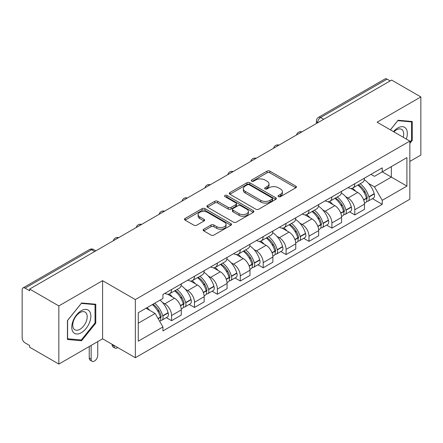 <?xml version="1.0" encoding="UTF-8"?>
<svg xmlns="http://www.w3.org/2000/svg" width="443" height="443" viewBox="0 0 443 443"><rect width="100%" height="100%" fill="white"/><g stroke="black" fill="none" stroke-linecap="round" stroke-linejoin="round"><path stroke-width="0.66" d="M278.497 196.626A1.429 0.825 0 0 0 280.513 196.626L295.824 187.788A2.038 1.174 0 0 0 296.422 186.952A2.038 1.174 0 0 0 295.824 186.121L269.887 171.148A2.038 1.174 0 0 0 267.007 171.148L251.696 179.985A1.429 0.825 0 0 0 251.281 180.567A1.429 0.825 0 0 0 251.696 181.154A1.429 0.825 0 0 0 253.717 181.154L255.694 180.008A6.523 3.765 0 0 1 264.92 180.008L267.079 181.253A6.523 3.765 0 0 1 268.99 183.917A6.523 3.765 0 0 1 267.079 186.581L265.097 187.721A1.429 0.825 0 0 0 264.681 188.308A1.429 0.825 0 0 0 265.097 188.89A1.429 0.825 0 0 0 267.118 188.89L269.095 187.743A6.523 3.765 0 0 1 278.32 187.743L280.48 188.995A6.523 3.765 0 0 1 282.39 191.653A6.523 3.765 0 0 1 280.48 194.316L278.497 195.463A1.429 0.825 0 0 0 278.082 196.044A1.429 0.825 0 0 0 278.497 196.626L278.497 195.463M203.752 229.214A2.038 1.174 0 0 0 203.154 230.044A2.038 1.174 0 0 0 203.752 230.881L211.029 235.078A2.038 1.174 0 0 0 213.908 235.078L230.914 225.266A2.038 1.174 0 0 0 231.512 224.429A2.038 1.174 0 0 0 230.914 223.599L204.976 208.625A2.038 1.174 0 0 0 202.097 208.625L185.091 218.443A2.038 1.174 0 0 0 184.493 219.274A2.038 1.174 0 0 0 185.091 220.105L193.879 225.182A2.038 1.174 0 0 0 196.764 225.182L204.04 220.979A2.038 1.174 0 0 0 204.638 220.149A2.038 1.174 0 0 0 204.04 219.313L199.682 216.799A5.449 3.145 0 0 1 198.082 214.573A5.449 3.145 0 0 1 201.449 211.665A5.449 3.145 0 0 1 207.39 212.347L224.463 222.203A5.449 3.145 0 0 1 226.063 224.429A5.449 3.145 0 0 1 222.696 227.337A5.449 3.145 0 0 1 216.754 226.655L213.908 225.016A2.038 1.174 0 0 0 211.029 225.016L203.752 229.214L203.752 230.881M135.331 299.573L102.593 280.674L58.847 305.93L29.637 289.063L391.64 80.067L420.85 96.934L377.104 122.19L409.841 141.09L135.331 299.573L135.331 357.717L409.841 199.228L409.841 141.09M255.838 209.207A2.038 1.174 0 0 0 258.723 209.207L275.723 199.389A2.038 1.174 0 0 0 276.321 198.558A2.038 1.174 0 0 0 275.723 197.728L249.786 182.754A2.038 1.174 0 0 0 246.906 182.754L229.906 192.572A2.038 1.174 0 0 0 229.308 193.403A2.038 1.174 0 0 0 229.906 194.233L255.838 209.207M225.504 196.936A1.429 0.825 0 0 1 226.949 197.135L226.949 195.441L253.318 210.663A2.038 1.174 0 0 1 253.917 211.494A2.038 1.174 0 0 1 253.318 212.33L236.318 222.142A2.038 1.174 0 0 1 233.433 222.142L207.496 207.169L207.496 205.508A2.038 1.174 0 0 0 206.903 206.338A2.038 1.174 0 0 0 207.496 207.169M207.496 205.508L214.772 201.305A2.038 1.174 0 0 1 217.657 201.305L228.173 207.379A2.038 1.174 0 0 0 231.058 207.379L235.881 204.588A2.038 1.174 0 0 0 236.479 203.758A2.038 1.174 0 0 0 235.881 202.927L224.933 196.603A1.429 0.825 0 0 1 224.512 196.022A1.429 0.825 0 0 1 225.393 195.263A1.429 0.825 0 0 1 226.949 195.441M58.847 305.93L58.847 364.074L29.637 347.207L29.637 345.512L25.085 342.882A4.153 2.398 -120 0 1 22.15 337.799L22.15 289.827A4.153 2.398 -120 0 1 23.008 287.928L89.508 249.536A4.153 2.398 60 0 1 91.585 249.741L25.085 288.133A4.153 2.398 -120 0 0 23.008 287.928M409.841 161.429L420.85 155.072L420.85 96.934M58.847 364.074L102.593 338.817L135.331 357.717M29.637 289.063L29.637 290.763L25.085 288.133M323.672 119.305L320.588 117.528A4.153 2.398 60 0 0 318.511 117.323L385.011 78.926A4.153 2.398 60 0 1 387.088 79.136L320.588 117.528A4.153 2.398 120 0 0 317.653 122.611L317.653 122.783M390.167 80.914L387.088 79.136M354.793 183.718A9.552 5.515 60 0 1 352.816 188.004L362.501 182.411A9.552 5.515 -120 0 0 364.478 178.125M345.595 196.631L348.037 198.043A9.552 5.515 60 0 1 354.793 209.738L364.478 204.145A9.552 5.515 -120 0 0 357.728 192.45L350.795 188.447M364.478 204.145L364.478 209.312L354.793 214.91L349.538 211.876M352.816 188.004A9.552 5.515 60 0 1 348.115 187.572M354.793 209.738L354.793 214.91M331.89 196.941A9.552 5.515 60 0 1 329.913 201.227L339.604 195.634A9.552 5.515 -120 0 0 341.581 191.348M326.635 225.094L331.89 228.128L341.581 222.536L341.581 217.363A9.552 5.515 -120 0 0 334.825 205.668L327.892 201.665M329.913 201.227A9.552 5.515 60 0 1 325.212 200.795M322.698 209.855L325.14 211.261A9.552 5.515 60 0 1 331.89 222.956L331.89 228.128M308.993 210.159A9.552 5.515 60 0 1 307.016 214.445L316.701 208.852A9.552 5.515 -120 0 0 318.678 204.566M303.737 238.317L308.993 241.352L318.678 235.759L318.678 230.587A9.552 5.515 -120 0 0 311.927 218.892L304.994 214.888M307.016 214.445A9.552 5.515 60 0 1 302.314 214.019M299.795 223.073L302.237 224.485A9.552 5.515 60 0 1 308.993 236.18L308.993 241.352M286.089 223.383A9.552 5.515 60 0 1 284.113 227.669L293.803 222.076A9.552 5.515 -120 0 0 295.78 217.79M280.834 251.541L286.089 254.57L295.78 248.977L295.78 243.811A9.552 5.515 -120 0 0 289.024 232.11L282.091 228.106M284.113 227.669A9.552 5.515 60 0 1 279.411 227.237M276.897 236.296L279.339 237.708A9.552 5.515 60 0 1 286.089 249.403L286.089 254.57M263.192 236.606A9.552 5.515 60 0 1 261.215 240.892L270.9 235.299A9.552 5.515 -120 0 0 272.877 231.008M257.937 264.759L263.192 267.793L272.877 262.201L272.877 257.029A9.552 5.515 -120 0 0 266.127 245.333L259.194 241.33M261.215 240.892A9.552 5.515 60 0 1 256.514 240.46M253.994 249.514L256.436 250.926A9.552 5.515 60 0 1 263.192 262.621L263.192 267.793M240.289 249.824A9.552 5.515 60 0 1 238.312 254.11L248.002 248.517A9.552 5.515 -120 0 0 249.979 244.231M235.034 277.982L240.289 281.017L249.979 275.419L249.979 270.252A9.552 5.515 -120 0 0 243.224 258.557L236.291 254.553M238.312 254.11A9.552 5.515 60 0 1 233.611 253.678M231.096 262.738L233.539 264.15A9.552 5.515 60 0 1 240.289 275.845L240.289 281.017M217.391 263.048A9.552 5.515 60 0 1 215.414 267.334L225.099 261.741A9.552 5.515 -120 0 0 227.076 257.455M212.136 291.201L217.391 294.235L227.076 288.642L227.076 283.47A9.552 5.515 -120 0 0 220.326 271.775L213.393 267.771M215.414 267.334A9.552 5.515 60 0 1 210.713 266.902M208.193 275.961L210.635 277.368A9.552 5.515 60 0 1 217.391 289.069L217.391 294.235M194.488 276.266A9.552 5.515 60 0 1 192.511 280.557L202.202 274.959A9.552 5.515 -120 0 0 204.179 270.673M189.233 304.424L194.488 307.459L204.179 301.866L204.179 296.694A9.552 5.515 -120 0 0 197.423 284.999L190.49 280.995M192.511 280.557A9.552 5.515 60 0 1 187.81 280.126M185.296 289.179L187.738 290.591A9.552 5.515 60 0 1 194.488 302.287L194.488 307.459M171.591 289.489A9.552 5.515 60 0 1 169.614 293.775L179.299 288.183A9.552 5.515 -120 0 0 181.276 283.897M166.335 317.648L171.591 320.677L181.276 315.084L181.276 309.917A9.552 5.515 -120 0 0 174.525 298.217L167.592 294.213M169.614 293.775A9.552 5.515 60 0 1 164.912 293.344M162.393 302.403L164.835 303.815A9.552 5.515 60 0 1 171.591 315.51L171.591 320.677M371.012 174.354L374.462 176.347L406.907 157.614L391.346 166.601L391.346 177.106L374.462 186.852L368.498 183.408M138.266 323.218L155.15 313.472L162.93 326.951L138.266 341.188L138.266 312.714L162.93 298.471L162.93 294.49L382.243 167.869L382.243 171.851L406.907 186.093L382.243 200.33L374.462 186.852M406.907 157.614L406.907 186.093M162.93 326.951L162.93 330.932L382.243 204.312L382.243 200.33M409.841 143.416L412.261 140.403L412.261 121.515L398.096 120.252L390.377 129.854M102.593 280.674L102.593 338.817M67.436 339.488L81.601 340.75L95.771 323.13L95.771 304.241L81.601 302.979L67.436 320.599L67.436 339.488M155.15 313.472L146.046 308.217M372.436 198.652L382.243 204.312M411.53 139.982L412.261 140.403M80.105 339.886L81.601 340.75M95.035 322.709L95.771 323.13M279.068 196.825L280.48 196.011A6.523 3.765 0 0 0 282.39 193.347L282.39 191.653M268.99 183.917L268.99 185.611A6.523 3.765 0 0 1 267.079 188.275L265.667 189.089M295.797 187.804L269.887 172.842A2.038 1.174 0 0 0 267.007 172.842L252.266 181.353M275.696 199.405L249.786 184.449A2.038 1.174 0 0 0 246.906 184.449L229.934 194.25M272.124 199.14A1.429 0.825 0 0 0 272.539 198.558A1.429 0.825 0 0 0 272.124 197.977L249.354 184.831A1.429 0.825 0 0 0 247.338 184.831L245.25 186.038A6.523 3.765 0 0 0 243.34 188.701A6.523 3.765 0 0 0 245.25 191.365L260.811 200.347A6.523 3.765 0 0 0 270.031 200.347L272.124 199.14L272.124 200.834A1.429 0.825 0 0 0 272.539 200.253L272.539 198.558M243.34 188.701L243.34 190.396A6.523 3.765 0 0 0 245.25 193.059L245.25 191.365M272.124 200.834L270.031 202.041A6.523 3.765 0 0 1 260.811 202.041L245.25 193.059M207.523 207.186L214.772 202.999L214.772 201.305M236.479 203.758L236.479 205.452A2.038 1.174 0 0 1 235.881 206.283L231.058 209.074A2.038 1.174 0 0 1 228.173 209.074L217.657 202.999A2.038 1.174 0 0 0 214.772 202.999M226.949 197.135L253.291 212.341M239.087 213.681A5.449 3.145 0 0 0 245.029 214.362A5.449 3.145 0 0 0 248.396 211.455A5.449 3.145 0 0 0 246.801 209.229L240.782 205.757A2.038 1.174 0 0 0 237.902 205.757L233.073 208.542A2.038 1.174 0 0 0 232.475 209.373A2.038 1.174 0 0 0 233.073 210.203L239.087 213.681L239.087 215.376A5.449 3.145 0 0 0 245.029 216.057A5.449 3.145 0 0 0 248.396 213.149L248.396 211.455M232.475 209.373L232.475 211.067A2.038 1.174 0 0 0 233.073 211.904L233.073 210.203M239.087 215.376L233.073 211.904M226.063 224.429L226.063 226.124A5.449 3.145 0 0 1 222.696 229.037A5.449 3.145 0 0 1 216.754 228.35L213.908 226.711A2.038 1.174 0 0 0 211.029 226.711L203.78 230.892M198.082 214.573L198.082 216.267A5.449 3.145 0 0 0 199.682 218.493L199.682 216.799M204.013 220.996L199.682 218.493M230.886 225.277L204.976 210.32A2.038 1.174 0 0 0 202.097 210.32L185.119 220.121M358.398 184.781A13.08 7.553 60 0 1 358.459 184.82A13.08 7.553 60 0 1 367.07 196.559L367.142 196.83A2.542 1.467 60 0 1 366.743 198.824A2.542 1.467 60 0 1 366.688 198.857M357.822 185.113A15.776 9.109 60 0 1 366.494 198.132L366.571 198.403A5.244 3.029 60 0 1 365.741 202.517L364.439 203.271M366.638 201.36A5.244 3.029 -120 0 0 368.094 201.161A5.244 3.029 -120 0 0 368.919 197.046L368.842 196.775A15.776 9.109 -120 0 0 360.17 183.756M364.284 179.803A15.776 9.109 60 0 1 374.202 193.68L374.28 193.951A5.244 3.029 60 0 1 373.449 198.071L368.094 201.161M352.44 188.186A15.776 9.109 60 0 1 355.735 191.298M363.41 191.321L365.42 192.483M406.309 139.047A13.495 7.791 120 0 0 406.065 128.691A13.495 7.791 120 0 0 393.478 131.643M403.219 137.264A10.217 5.897 120 0 0 402.72 130.414A10.217 5.897 120 0 0 401.574 129.35A10.217 5.897 120 0 0 393.899 131.881M390.41 129.871L397.803 120.668L411.53 121.897L411.53 140.193L409.841 142.297M410.617 121.371L411.53 121.897M89.575 311.418A13.495 7.791 120 0 0 76.539 314.907A13.495 7.791 120 0 0 73.045 331.973A13.495 7.791 120 0 0 86.08 328.485A13.495 7.791 120 0 0 89.575 311.418M86.23 313.14A10.217 5.897 120 0 0 85.078 312.077A10.217 5.897 120 0 0 75.576 316.845A10.217 5.897 120 0 0 73.715 328.706A10.217 5.897 120 0 0 74.861 329.769A10.217 5.897 120 0 0 84.369 325.001A10.217 5.897 120 0 0 86.23 313.14M81.307 339.997L67.585 338.768L67.585 320.472L81.307 303.394L95.035 304.618L95.035 322.919L81.307 339.997M94.126 304.097L95.035 304.618M335.495 198.004A13.08 7.553 60 0 1 335.561 198.043A13.08 7.553 60 0 1 344.167 209.777L344.244 210.048A2.542 1.467 60 0 1 343.84 212.047A2.542 1.467 60 0 1 343.785 212.075M334.925 198.337A15.776 9.109 60 0 1 343.596 211.35L343.668 211.621A5.244 3.029 60 0 1 342.843 215.741L341.542 216.494M343.74 214.578A5.244 3.029 -120 0 0 345.191 214.384A5.244 3.029 -120 0 0 346.022 210.27L345.944 209.999A15.776 9.109 -120 0 0 337.273 196.98M341.381 193.021A15.776 9.109 60 0 1 351.299 206.903L351.377 207.174A5.244 3.029 60 0 1 350.551 211.289L345.191 214.384M329.542 201.41A15.776 9.109 60 0 1 332.837 204.522M340.506 204.544L342.522 205.702M312.597 211.228A13.08 7.553 60 0 1 312.658 211.261A13.08 7.553 60 0 1 321.269 223.001L321.341 223.272A2.542 1.467 60 0 1 320.942 225.266A2.542 1.467 60 0 1 320.887 225.299M312.022 211.555A15.776 9.109 60 0 1 320.693 224.573L320.771 224.845A5.244 3.029 60 0 1 319.94 228.959L318.639 229.712M320.837 227.802A5.244 3.029 -120 0 0 322.294 227.602A5.244 3.029 -120 0 0 323.119 223.488L323.041 223.217A15.776 9.109 -120 0 0 314.369 210.198M318.484 206.244A15.776 9.109 60 0 1 328.401 220.127L328.479 220.398A5.244 3.029 60 0 1 327.648 224.512L322.294 227.602M306.639 214.633A15.776 9.109 60 0 1 309.934 217.74M317.609 217.762L319.619 218.925M289.694 224.446A13.08 7.553 60 0 1 289.761 224.485A13.08 7.553 60 0 1 298.366 236.219L298.444 236.49A2.542 1.467 60 0 1 298.039 238.489A2.542 1.467 60 0 1 297.984 238.517M289.124 224.778A15.776 9.109 60 0 1 297.796 237.797L297.868 238.068A5.244 3.029 60 0 1 297.043 242.183L295.741 242.936M297.94 241.025A5.244 3.029 -120 0 0 299.39 240.826A5.244 3.029 -120 0 0 300.221 236.712L300.144 236.44A15.776 9.109 -120 0 0 291.472 223.422M295.581 219.468A15.776 9.109 60 0 1 305.498 233.345L305.576 233.616A5.244 3.029 60 0 1 304.751 237.73L299.39 240.826M283.741 227.852A15.776 9.109 60 0 1 287.036 230.964M294.706 230.986L296.721 232.149M266.797 237.669A13.08 7.553 60 0 1 266.858 237.708A13.08 7.553 60 0 1 275.468 249.442L275.54 249.714A2.542 1.467 60 0 1 275.142 251.713A2.542 1.467 60 0 1 275.086 251.74M266.221 237.996A15.776 9.109 60 0 1 274.893 251.015L274.97 251.286A5.244 3.029 60 0 1 274.139 255.406L272.838 256.154M275.037 254.243A5.244 3.029 -120 0 0 276.493 254.049A5.244 3.029 -120 0 0 277.318 249.93L277.24 249.658A15.776 9.109 -120 0 0 268.569 236.645M272.683 232.686A15.776 9.109 60 0 1 282.601 246.568L282.678 246.84A5.244 3.029 60 0 1 281.848 250.954L276.493 254.049M260.838 241.075A15.776 9.109 60 0 1 264.133 244.187M271.808 244.204L273.818 245.367M243.894 250.888A13.08 7.553 60 0 1 243.96 250.926A13.08 7.553 60 0 1 252.565 262.666L252.643 262.937A2.542 1.467 60 0 1 252.239 264.931A2.542 1.467 60 0 1 252.183 264.964M243.323 251.22A15.776 9.109 60 0 1 251.995 264.238L252.073 264.51A5.244 3.029 60 0 1 251.242 268.624L249.941 269.377M252.139 267.467A5.244 3.029 -120 0 0 253.59 267.267A5.244 3.029 -120 0 0 254.42 263.153L254.343 262.882A15.776 9.109 -120 0 0 245.671 249.863M249.78 245.909A15.776 9.109 60 0 1 259.698 259.786L259.775 260.058A5.244 3.029 60 0 1 258.95 264.178L253.59 267.267M237.941 254.293A15.776 9.109 60 0 1 241.236 257.405M248.905 257.427L250.921 258.59M220.996 264.111A13.08 7.553 60 0 1 221.057 264.15A13.08 7.553 60 0 1 229.668 275.884L229.74 276.155A2.542 1.467 60 0 1 229.341 278.154A2.542 1.467 60 0 1 229.286 278.182M220.42 264.443A15.776 9.109 60 0 1 229.092 277.456L229.169 277.728A5.244 3.029 60 0 1 228.339 281.848L227.037 282.601M229.236 280.685A5.244 3.029 -120 0 0 230.692 280.491A5.244 3.029 -120 0 0 231.517 276.377L231.44 276.105A15.776 9.109 -120 0 0 222.768 263.087M226.882 259.127A15.776 9.109 60 0 1 236.8 273.01L236.878 273.281A5.244 3.029 60 0 1 236.047 277.396L230.692 280.491M215.038 267.517A15.776 9.109 60 0 1 218.333 270.629M226.008 270.651L228.018 271.808M198.093 277.335A13.08 7.553 60 0 1 198.159 277.368A13.08 7.553 60 0 1 206.765 289.107L206.842 289.379A2.542 1.467 60 0 1 206.438 291.372A2.542 1.467 60 0 1 206.383 291.405M197.523 277.661A15.776 9.109 60 0 1 206.194 290.68L206.272 290.951A5.244 3.029 60 0 1 205.441 295.066L204.14 295.819M206.338 293.908A5.244 3.029 -120 0 0 207.789 293.709A5.244 3.029 -120 0 0 208.62 289.595L208.542 289.323A15.776 9.109 -120 0 0 199.871 276.305M203.979 272.351A15.776 9.109 60 0 1 213.897 286.233L213.975 286.505A5.244 3.029 60 0 1 213.149 290.619L207.789 293.709M192.14 280.74A15.776 9.109 60 0 1 195.435 283.847M203.104 283.869L205.12 285.032M175.195 290.553A13.08 7.553 60 0 1 175.256 290.591A13.08 7.553 60 0 1 183.867 302.325L183.939 302.597A2.542 1.467 60 0 1 183.54 304.596A2.542 1.467 60 0 1 183.485 304.623M114.045 345.424L114.045 345.933A4.674 2.697 120 0 0 115.014 348.076A4.674 2.697 120 0 0 117.76 347.572M115.014 348.076L113.103 346.974A4.674 2.697 -60 0 1 112.134 344.837L112.134 344.327M174.62 290.885A15.776 9.109 60 0 1 183.291 303.904L183.369 304.175A5.244 3.029 60 0 1 182.538 308.289L181.237 309.042M183.435 307.132A5.244 3.029 -120 0 0 184.892 306.933A5.244 3.029 -120 0 0 185.717 302.818L185.639 302.547A15.776 9.109 -120 0 0 176.967 289.528M181.082 285.574A15.776 9.109 60 0 1 190.999 299.451L191.077 299.723A5.244 3.029 60 0 1 190.246 303.837L184.892 306.933M169.237 293.958A15.776 9.109 60 0 1 172.532 297.07M180.207 297.092L182.217 298.255M152.996 304.208A13.08 7.553 60 0 1 160.964 315.549L161.042 315.82A2.542 1.467 60 0 1 160.637 317.819A2.542 1.467 60 0 1 160.582 317.847M91.142 345.424L91.142 359.157A4.674 2.697 120 0 0 92.111 361.294A4.674 2.697 120 0 0 95.71 360.043A4.674 2.697 120 0 0 97.748 355.341L97.748 341.614M92.111 361.294L90.206 360.192A4.674 2.697 -60 0 1 89.237 358.055L89.237 346.526M152.337 304.59A15.776 9.109 60 0 1 160.394 317.122L160.471 317.393A5.244 3.029 60 0 1 159.746 321.441M160.538 320.35A5.244 3.029 -120 0 0 161.988 320.156A5.244 3.029 -120 0 0 162.819 316.036L162.742 315.765A15.776 9.109 -120 0 0 154.685 303.233M160.039 300.138A15.776 9.109 60 0 1 168.096 312.675L168.174 312.946A5.244 3.029 60 0 1 167.349 317.061L161.988 320.156M146.976 307.686A15.776 9.109 60 0 1 149.634 310.294M157.304 310.31L159.319 311.473M317.797 122.694L317.653 122.611A4.153 2.398 0 0 1 316.435 120.917L316.435 123.481M194.488 302.287L204.179 296.694M217.391 289.069L227.076 283.47M240.289 275.845L249.979 270.252M263.192 262.621L272.877 257.029M286.089 249.403L295.78 243.811M308.993 236.18L318.678 230.587M331.89 222.956L341.581 217.363M171.591 315.51L181.276 309.917M164.835 303.815L174.525 298.217M187.738 290.591L197.423 284.999M210.635 277.368L220.326 271.775M233.539 264.15L243.224 258.557M256.436 250.926L266.127 245.333M279.339 237.708L289.024 232.11M302.237 224.485L311.927 218.892M325.14 211.261L334.825 205.668M348.037 198.043L357.728 192.45M301.539 132.08A4.153 2.398 120 0 0 299.706 133.144M278.641 145.304A4.153 2.398 120 0 0 276.809 146.362M255.738 158.528A4.153 2.398 120 0 0 253.905 159.585M232.841 171.746A4.153 2.398 120 0 0 231.008 172.803M209.938 184.969A4.153 2.398 120 0 0 208.105 186.027M187.04 198.193A4.153 2.398 120 0 0 185.207 199.25M164.137 211.411A4.153 2.398 120 0 0 162.304 212.468M141.239 224.634A4.153 2.398 120 0 0 139.407 225.692M118.336 237.852A4.153 2.398 120 0 0 116.503 238.91M94.669 251.519L91.585 249.741A4.153 2.398 120 0 1 93.661 249.536A4.153 4.153 0 0 0 89.508 249.536M280.48 196.011L280.48 194.316M265.097 188.89L265.097 187.721M267.079 188.275L267.079 186.581M251.696 181.154L251.696 179.985M267.007 172.842L267.007 171.148M269.887 172.842L269.887 171.148M295.824 187.788L295.824 186.121M229.906 194.233L229.906 192.572M246.906 184.449L246.906 182.754M249.786 184.449L249.786 182.754M275.723 199.389L275.723 197.728M260.811 202.041L260.811 200.347M270.031 202.041L270.031 200.347M217.657 202.999L217.657 201.305M228.173 209.074L228.173 207.379M231.058 209.074L231.058 207.379M235.881 206.283L235.881 204.588M253.318 212.33L253.318 210.663M211.029 226.711L211.029 225.016M213.908 226.711L213.908 225.016M216.754 228.35L216.754 226.655M204.04 220.979L204.04 219.313M185.091 220.105L185.091 218.443M202.097 210.32L202.097 208.625M204.976 210.32L204.976 208.625M230.914 225.266L230.914 223.599M363.703 200.059L366.571 198.403M368.919 197.046L374.28 193.951M368.842 196.775L374.202 193.68M366.488 198.11L367.269 197.661M363.603 199.799L366.494 198.132M340.8 213.282L343.668 211.621M346.022 210.27L351.377 207.174M345.944 209.999L351.299 206.903M340.706 213.022L344.372 210.885M317.902 226.5L320.771 224.845M323.119 223.488L328.479 220.398M323.041 223.217L328.401 220.127M320.688 224.557L321.468 224.103M317.803 226.24L320.693 224.573M294.999 239.724L297.868 238.068M300.221 236.712L305.576 233.616M300.144 236.44L305.498 233.345M297.79 237.775L298.571 237.326M294.905 239.464L297.796 237.797M272.102 252.942L274.97 251.286M277.318 249.93L282.678 246.84M277.24 249.658L282.601 246.568M274.887 250.998L275.668 250.544M272.002 252.687L274.893 251.015M249.199 266.165L252.073 264.51M254.42 263.153L259.775 260.058M254.343 262.882L259.698 259.786M251.989 264.216L252.77 263.768M249.104 265.905L251.995 264.238M226.301 279.389L229.169 277.728M231.517 276.377L236.878 273.281M231.44 276.105L236.8 273.01M229.086 277.44L229.867 276.991M226.201 279.129L229.092 277.456M203.398 292.607L206.272 290.951M208.62 289.595L213.975 286.505M208.542 289.323L213.897 286.233M206.189 290.663L206.97 290.209M203.304 292.347L206.194 290.68M112.134 344.837L114.045 345.933M180.5 305.831L183.369 304.175M185.717 302.818L191.077 299.723M185.639 302.547L190.999 299.451M183.286 303.881L184.066 303.433M180.401 305.57L183.291 303.904M89.237 358.055L91.142 359.157M158.173 318.716L160.471 317.393M162.819 316.036L168.174 312.946M162.742 315.765L168.096 312.675M160.388 317.105L161.169 316.651M158.04 318.484L160.394 317.122M301.893 131.881A4.153 4.153 0 0 0 296.566 134.954M278.99 145.099A4.153 4.153 0 0 0 273.663 148.178M256.093 158.323A4.153 4.153 0 0 0 250.766 161.396M233.19 171.546A4.153 4.153 0 0 0 227.863 174.62M210.292 184.764A4.153 4.153 0 0 0 204.965 187.843M187.389 197.988A4.153 4.153 0 0 0 182.062 201.061M164.491 211.206A4.153 4.153 0 0 0 159.164 214.285M141.588 224.429A4.153 4.153 0 0 0 136.261 227.503M118.691 237.653A4.153 4.153 0 0 0 113.364 240.726M95.882 250.816L93.661 249.536M318.511 117.323A4.153 4.153 0 0 0 316.435 120.917"/></g></svg>
